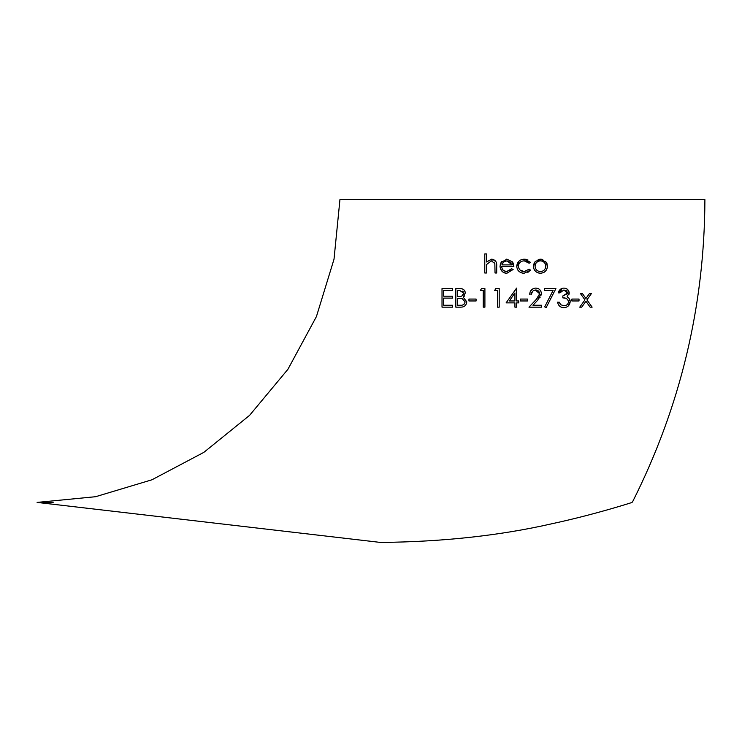 <?xml version="1.0" encoding="UTF-8"?>
<svg xmlns="http://www.w3.org/2000/svg" width="742" height="742" viewBox="0 0 742 742"><rect width="100%" height="100%" fill="white"/><g stroke="black" fill="none" stroke-linecap="round" stroke-linejoin="round"><path stroke-width="1.11" d="M516.599 288.1L506.109 302.875L514.929 302.875L514.929 307.16L516.599 307.16L516.599 302.875L518.741 302.875L518.741 300.964L516.599 300.964L516.256 288.1M380.563 542.439C442.677 541.827 499.635 535.631 551.427 523.861C596.336 514.187 632.592 502.232 632.277 502.408C680.34 407.173 704.548 306.223 704.9 199.561L339.947 199.561L334.011 259.227L316.435 316.546L287.915 369.293L249.562 415.381L203.865 452.351L151.897 479.805L95.597 496.704L37.1 502.408L380.563 542.439M53.229 502.714L37.1 502.408M519.01 261.11L516.729 266.712M517.295 269.086L517.999 270.283M528.007 260.025L525.234 259.236M525.03 271.507L524.204 271.563C520.754 271.387 518.816 269.587 518.38 266.165C518.797 262.789 520.736 261.017 524.195 260.841L526.319 261.165M527.163 261.527L529.139 263.225L530.53 262.353L524.316 259.171C519.771 259.431 517.239 261.815 516.71 266.313C517.23 270.682 519.715 272.991 524.177 273.232L530.53 270.097L529.055 269.281M518.649 264.495L518.834 264.031M520.142 262.297L520.995 261.666M521.032 261.638L521.505 261.397M529.139 269.179L524.204 271.563L520.142 270.107M527.766 272.481L530.53 270.097M518.018 270.311L518.955 271.331M520.726 272.518L521.376 272.778M521.561 272.843L522.062 272.982M522.22 273.019L522.758 273.121M522.999 273.149L523.462 273.195M523.583 273.204L524.177 273.232M442.019 288.573L442.019 307.16L452.499 307.16L452.499 305.259L443.679 305.259L443.679 298.108L452.499 298.108L452.499 296.197L443.679 296.197L443.679 290.484L452.499 290.484L452.499 288.573L442.019 288.573L442.019 307.16M466.792 302.022L463.221 297.134L465.336 292.756M465.048 291.467L464.594 290.595M464.242 290.141L463.045 289.213M462.952 289.167L461.032 288.657M460.977 288.657L460.513 288.61M460.467 288.61L459.984 288.582M459.947 288.582L455.838 288.573L455.838 307.16L460.995 307.16M460.856 307.16C464.344 307.105 466.319 305.352 466.792 301.883L463.221 297.134L464.075 296.448M464.112 296.41L464.538 295.91M483.237 290.484L483.237 307.16L484.906 307.16L484.906 288.573L481.465 288.573L480.38 290.484L483.237 290.484L483.237 307.16M497.53 290.484L497.53 307.16L499.199 307.16L499.199 288.573L495.767 288.573L494.673 290.484L497.53 290.484L497.53 307.16M536.281 288.128L535.418 288.109M533.424 288.536L530.716 290.818M530.382 291.393L530.15 291.921M529.732 293.841L531.365 294.296L532.617 291.226M541.206 295.019L541.363 293.303M540.964 291.476L539.74 289.658M538.395 288.675L537.913 288.462M536.8 288.184L536.308 288.128M536.234 299.425L528.981 307.16L541.614 307.16L541.614 305.259L532.969 305.259L537.931 299.953M539.666 297.95L540.102 297.366M539.647 294.444L539.517 295.028M538.228 297.217L537.523 298.043M536.447 290.076L537.18 290.261M537.848 290.595L538.423 291.012M538.469 291.059L539.388 292.274M535.344 290.029L539.703 293.776L536.197 299.471M546.14 307.642L555.906 288.573L544.47 288.573L544.47 290.484L553.087 290.484L544.702 306.845L546.14 307.642L555.906 288.573M562.213 288.341L558.29 292.867L559.96 292.867L561.379 290.808M568.873 294.769L569.253 292.932L567.519 289.389L565.858 288.462M565.701 288.415L564.829 288.202M564.671 288.174L563.827 288.1C560.878 288.286 559.041 289.881 558.29 292.867M568.891 298.089L568.205 297.421M570.134 300.714L569.921 299.898M568.205 306.056L570.208 301.642L569.095 298.34L567.083 296.754L569.253 292.932C568.752 289.844 566.934 288.239 563.827 288.1M567.426 293.749L562.816 295.965L562.816 297.867C565.914 297.635 567.816 298.943 568.539 301.799C568.057 304.424 566.48 305.741 563.809 305.732L560.702 304.73L559.245 302.161L557.604 302.291M561.991 307.401L563.781 307.642C567.528 307.476 569.671 305.472 570.208 301.642M560.191 304.183L559.848 303.654M568.539 301.799L568.437 302.653M567.611 304.183L566.971 304.776M562.816 297.867L565.358 298.173M559.96 292.867L563.846 290.011L567.584 292.923L567.454 293.647M563.846 290.011L566.304 290.706M566.313 290.706L567.565 292.673M494.645 262.928L494.914 263.966M491.927 260.878L492.53 260.989M484.786 253.931L484.786 272.991L486.455 272.991L486.706 264.44L491.325 260.841L494.84 263.512L495.035 272.991L496.695 272.991L496.695 266.053C497.047 262.047 495.35 259.746 491.621 259.171L486.455 261.982L486.455 253.931L484.786 253.931L484.786 272.991M496.027 261.796L492.651 259.283M491.751 259.181L486.455 261.982M506.229 273.204L506.999 273.232M513.074 269.596L511.655 268.706L509.309 270.969M500.349 264.059L500.052 266.638M500.525 268.901L502.928 272.091M503.577 272.49L504.18 272.768M504.3 272.815L504.82 272.973M504.959 273.01L505.497 273.112M505.571 273.13L506.183 273.195M512.954 262.751L512.379 261.843L506.907 259.171L501.073 262.483M500.822 262.928L500.423 263.837M506.907 259.171L506.406 259.199M507.574 271.489L506.656 271.563C503.632 271.284 501.982 269.624 501.703 266.563L513.854 266.563L513.77 265.423M513.427 263.846L513.037 262.909M511.655 268.706L506.656 271.563L503.753 270.654M541.437 259.246L535.251 261.425L533.609 264.467M546.26 262.269L540.426 259.171L538.2 259.505M542.764 259.533L542.207 259.385M547.448 266.443L547.438 265.859M547.197 264.3L546.993 263.642M546.808 263.234L546.4 262.483M539.582 273.177L540.983 273.204M543.125 272.759L544.34 272.11M546.631 269.559L547.401 267.055M535.251 261.425L533.405 266.619M533.915 268.947L535.446 271.229M537.087 272.462L537.7 272.741M537.904 272.824L539.425 273.158M533.396 266.239C533.795 270.552 536.141 272.88 540.426 273.232C544.702 272.889 547.039 270.561 547.448 266.239L545.593 261.407M545.778 266.044L545.787 266.248C545.472 269.513 543.682 271.284 540.426 271.563C537.18 271.303 535.39 269.531 535.065 266.248C535.353 262.974 537.143 261.165 540.426 260.841C543.682 261.156 545.472 262.965 545.787 266.248C545.463 269.522 543.673 271.294 540.426 271.563L540.287 271.563M535.307 264.579L535.845 263.419M536.652 262.418L538.275 261.277M542.485 261.24L543.218 261.638M544.211 262.436L544.851 263.206M544.934 263.317L545.231 263.827M524.195 260.841L529.139 263.225M513.854 266.563L512.379 261.843M501.601 261.703L500.034 266.239C500.349 270.542 502.631 272.87 506.869 273.232L513.139 269.485M512.184 264.894L501.88 264.894L503.493 262.112L506.99 260.841L512.184 264.894L511.794 263.79M505.117 261.156L505.58 261.008M506.99 260.841L510.988 262.52M502.557 263.271L503.493 262.112M580.448 293.582L584.946 299.87L579.734 307.16L581.719 307.16L585.93 301.261L590.14 307.16L592.125 307.16L586.931 299.87L591.411 293.582L589.426 293.582L585.93 298.479L582.433 293.582L580.448 293.582M571.878 300.964L579.02 300.964L579.02 299.063L571.878 299.063L571.878 300.964M567.584 292.923L562.816 295.965M557.576 302.161C558.281 305.648 560.34 307.476 563.781 307.642M531.365 294.296C531.634 291.662 533.062 290.233 535.678 290.011M537.616 300.297L541.372 293.628C541.057 290.187 539.184 288.341 535.761 288.1C532.042 288.443 530.02 290.512 529.705 294.296M520.411 300.964L527.553 300.964L527.553 299.063L520.411 299.063L520.411 300.964M514.929 292.895L514.929 300.964L509.383 300.964L514.929 292.895M476.086 299.063L468.944 299.063L468.944 300.964L476.086 300.964L476.086 299.063M455.838 288.573L455.838 307.16M465.364 293.183C464.826 289.862 462.86 288.332 459.465 288.573M463.694 293.044L463.694 293.22C463.027 295.733 461.329 296.809 458.621 296.438L457.499 296.438L457.499 290.484L459.762 290.484L463.694 293.22L462.043 295.891M457.499 305.259L457.499 298.349L462.09 298.562L465.123 301.883C464.427 304.498 462.674 305.621 459.882 305.259L457.499 305.259M462.674 291.152L463.36 291.884M459.456 296.429L457.499 296.438M465.123 301.883L464.622 303.534M464.585 303.589L464.056 304.192M463.982 304.266L463.407 304.665M460.736 305.24L459.882 305.259"/></g></svg>
